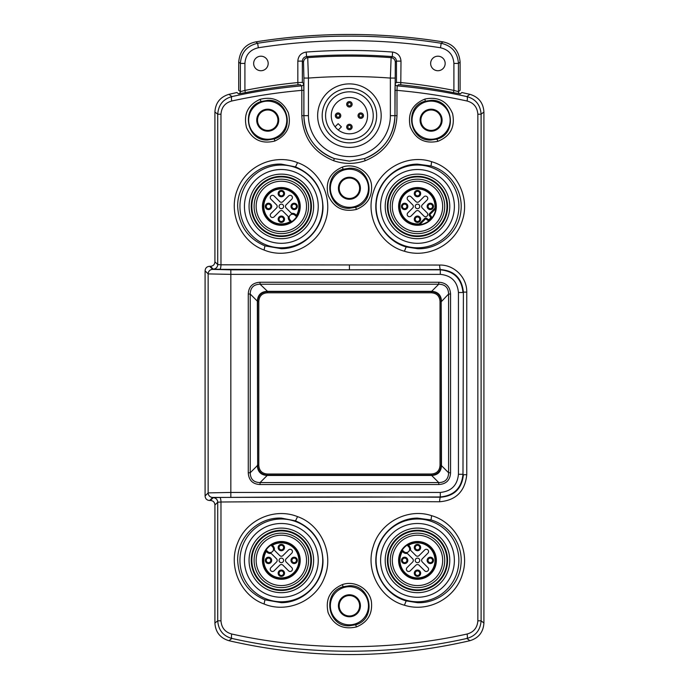 <?xml version="1.0" encoding="UTF-8"?>
<svg xmlns="http://www.w3.org/2000/svg" width="689" height="689" viewBox="0 0 689 689"><rect width="100%" height="100%" fill="white"/><g stroke="black" fill="none" stroke-linecap="round" stroke-linejoin="round"><path stroke-width="1.03" d="M281.336 589.887A29.498 29.498 0 0 0 310.834 560.39A29.498 29.498 0 0 0 281.336 530.892A29.498 29.498 0 0 0 251.838 560.39A29.498 29.498 0 0 0 281.336 589.887M254.112 560.39A27.233 27.233 0 0 1 281.336 533.157A27.233 27.233 0 0 1 308.569 560.39A27.233 27.233 0 0 1 281.336 587.614A27.233 27.233 0 0 1 254.112 560.39M237.662 560.39C238.713 579.303 247.807 592.454 264.946 599.835L281.327 602.677C303.513 602.754 323.52 582.86 322.977 560.39C322.004 541.511 312.849 528.334 295.521 520.867L281.336 518.102C258.504 516.965 237.18 536.938 237.662 560.39M264.076 603.986C240.909 595.778 227.714 566.642 237.541 543.302C246.223 519.807 274.523 507.337 297.562 516.638C321.108 524.785 334.32 554.18 324.485 577.451C315.786 601.264 286.762 613.554 264.076 603.986L264.946 599.835M349.409 265.291L349.409 269.821L219.688 269.339A4.539 1.283 90.4 0 0 220.971 264.8L439.642 265.05C453.844 264.602 467.047 277.167 466.754 292.102L466.754 474.704C464.989 491.378 455.954 500.395 439.642 501.756C365.98 501.368 293.083 501.454 220.971 502.005L220.971 620.806C221.522 627.8 225.105 632.201 231.737 634.018C307.001 650.872 391.171 650.95 467.082 634.018C473.713 632.192 477.305 627.791 477.847 620.806L477.847 114.228C477.305 107.234 473.713 102.833 467.082 101.016C444.276 96.012 420.919 92.464 396.993 90.362L397.2 85.867A2.265 2.265 47.6 0 1 395.142 83.61L396.459 82.404L400.998 82.568A531.563 531.563 -171.6 0 1 453.905 90.423L453.457 92.645A529.29 529.29 8.4 0 0 400.774 84.825L400.998 61.114C400.542 55.912 397.742 52.898 392.601 52.063L392.265 56.593L391.111 57.652A572.326 572.326 0 0 0 307.716 57.652L308.448 78.072L303.909 78.072L303.504 62.182L302.359 61.114L297.829 61.114C298.268 55.921 301.067 52.907 306.217 52.063A578.011 578.011 176.7 0 1 349.409 50.452A578.011 578.011 0 0 1 392.601 52.063M395.142 83.61L394.969 90.362L396.993 90.362L396.993 115.649C395.856 137.438 385.254 152.458 365.187 160.709C354.689 164.301 344.173 164.301 333.64 160.709C313.564 152.476 302.962 137.456 301.825 115.649L301.825 90.362C277.908 92.464 254.542 96.012 231.737 101.016C225.105 102.842 221.513 107.243 220.971 114.228L220.971 264.8L217.715 264.576A4.539 4.539 -45 0 1 213.185 269.115L219.688 269.339M404.417 605.218C380.337 598.732 365.092 570.466 373.24 546.48C380.156 522.124 408.379 507.741 431.615 515.691C455.231 522.21 470.501 550.244 462.405 574.247C455.386 598.431 428.067 612.822 404.417 605.218L406.174 600.886L417.482 602.677C438.772 603.633 459.029 586.477 460.932 564.765C463.344 544.87 449.71 525.225 431.013 519.954L417.482 518.102C396.898 518.111 377.805 535.215 376.065 556.04C373.636 575.703 387.158 595.623 406.174 600.886M404.417 251.235C380.337 244.759 365.092 216.492 373.24 192.507C380.156 168.15 408.379 153.768 431.615 161.717C455.231 168.237 470.501 196.27 462.405 220.273C455.386 244.457 428.067 258.849 404.417 251.235L406.174 246.912L417.482 248.695C438.772 249.659 459.029 232.503 460.932 210.791C463.344 190.896 449.71 171.251 431.013 165.98L417.482 164.128C396.898 164.137 377.805 181.241 376.065 202.066C373.636 221.729 387.158 241.65 406.174 246.912M264.076 250.012C240.909 241.805 227.714 212.668 237.541 189.329C246.223 165.834 274.523 153.363 297.562 162.656C321.108 170.812 334.32 200.198 324.485 223.469C315.786 247.291 286.762 259.581 264.076 250.012L264.946 245.861L281.327 248.695C303.513 248.781 323.52 228.886 322.977 206.416C322.004 187.537 312.849 174.36 295.521 166.893L281.336 164.128C258.504 162.992 237.18 182.964 237.662 206.416C238.713 225.329 247.807 238.48 264.946 245.861M274.765 141.038C261.734 144.277 252.32 139.815 246.533 127.654C243.26 114.46 247.739 105.038 259.968 99.371C272.973 96.055 282.421 100.499 288.303 112.695C291.611 125.906 287.098 135.354 274.765 141.038L274.377 138.902C295.245 132.968 289.147 98.837 267.72 100.361L261.165 101.516C240.573 107.45 246.438 141.331 267.72 140.013L274.377 138.902M437.954 141.297C424.794 144.061 415.545 139.212 410.205 126.75C407.492 113.409 412.41 104.177 424.958 99.044C438.109 96.365 447.316 101.223 452.587 113.607C455.291 126.931 450.417 136.164 437.954 141.297L436.852 139.126C458.159 133.95 452.854 99.027 431.099 100.361L425.251 101.205C403.711 106.33 409.163 141.555 431.099 140.022L436.852 139.126M355.679 624.785L356.428 626.938C343.079 629.927 333.648 625.19 328.145 612.736C325.148 599.482 329.902 590.094 342.39 584.599L343.139 586.752C321.909 592.445 327.447 627.033 349.409 625.793L355.679 624.785C376.926 619.075 371.354 584.505 349.409 585.745L343.139 586.752M356.428 626.938C367.711 622.253 372.706 613.83 371.414 601.669C369.519 589.017 354.844 580.086 342.39 584.599M355.679 207.277L356.428 209.43C343.079 212.419 333.648 207.682 328.145 195.228C325.148 181.965 329.902 172.586 342.39 167.091L343.139 169.244C321.909 174.937 327.447 209.525 349.409 208.285L355.679 207.277C376.926 201.567 371.354 166.996 349.409 168.237L343.139 169.244M356.428 209.43C367.711 204.745 372.706 196.322 371.414 184.161C369.519 171.501 354.844 162.578 342.39 167.091M477.847 114.228L481.103 114.228L481.103 620.806C480.388 630.116 475.66 635.99 466.918 638.445C467.478 638.005 467.538 636.524 467.082 634.018M467.082 101.016C467.538 98.51 467.478 97.037 466.909 96.598L469.872 94.324C478.64 96.968 483.316 102.859 483.911 111.997L483.911 623.037C483.316 632.175 478.64 638.066 469.872 640.71L466.918 638.445C391.111 655.523 307.061 655.446 231.909 638.445C223.167 635.999 218.439 630.125 217.724 620.815L214.908 623.037L214.916 505.028C214.701 502.212 213.194 500.705 210.378 500.49L209.628 500.49C206.812 500.283 205.305 498.767 205.089 495.951L208.147 492.893L230.832 492.437L230.832 274.368L208.147 273.903L208.147 492.893A4.539 4.539 45 0 0 212.686 497.432L209.628 500.49M231.737 634.018C231.28 636.524 231.34 637.997 231.909 638.445L228.946 640.71C309.352 659.201 389.664 659.201 469.872 640.71M219.688 497.467L213.185 497.691A4.539 4.539 -135 0 1 217.715 502.229L220.971 502.005A4.539 1.283 89.6 0 0 219.688 497.458C292.524 496.915 366.143 496.829 440.547 497.217C454.292 496.106 461.906 488.596 463.396 474.704L466.754 474.704M469.872 94.324L461.897 92.533L460.235 93.876A2.265 2.265 -129 0 1 458.443 91.654L460.106 90.311L460.114 62.019C458.986 50.667 453.25 43.95 442.906 41.857A594.013 594.013 0 0 0 255.912 41.857C245.568 43.95 239.832 50.667 238.713 62.019L238.713 90.311L240.375 91.654A2.265 2.265 129 0 1 238.583 93.876L236.921 92.524L228.946 94.324L231.909 96.589C231.34 97.037 231.28 98.51 231.737 101.016M228.946 640.71C220.187 638.066 215.502 632.175 214.908 623.037M205.089 270.846C205.305 268.03 206.812 266.522 209.628 266.307L212.686 269.365A4.539 4.539 135 0 0 208.147 273.903L205.089 270.846L205.089 495.951M209.628 266.307L210.378 266.307C213.194 266.1 214.701 264.585 214.916 261.777L217.715 264.576L217.724 114.228C218.439 104.917 223.167 99.044 231.909 96.589C254.594 91.568 277.831 87.985 301.618 85.867L301.825 90.362L303.858 90.362L303.858 115.649C304.951 136.422 315.097 150.727 334.311 158.565L349.409 161.14L364.507 158.565C383.721 150.719 393.875 136.405 394.969 115.649L395.314 62.182L396.459 61.114L400.998 61.114M220.971 114.228L217.715 114.228L214.908 111.997L214.916 261.777M214.908 111.997C215.502 102.859 220.187 96.968 228.946 94.324M267.72 130.402A10.214 10.214 0 0 0 277.934 120.187A10.214 10.214 0 0 0 267.72 109.982A10.214 10.214 0 0 0 257.514 120.187A10.214 10.214 0 0 0 267.72 130.402M431.099 130.402A10.214 10.214 0 0 0 441.304 120.187A10.214 10.214 0 0 0 431.099 109.982A10.214 10.214 0 0 0 420.884 120.187A10.214 10.214 0 0 0 431.099 130.402M349.409 198.475A10.214 10.214 0 0 0 359.624 188.261A10.214 10.214 0 0 0 349.409 178.046A10.214 10.214 0 0 0 339.203 188.261A10.214 10.214 0 0 0 349.409 198.475M349.409 615.983A10.214 10.214 0 0 0 359.624 605.769A10.214 10.214 0 0 0 349.409 595.563A10.214 10.214 0 0 0 339.203 605.769A10.214 10.214 0 0 0 349.409 615.983M255.912 41.857L257.634 43.269L258.332 47.756C250.012 49.703 245.542 54.931 244.914 63.44L244.914 90.423L240.375 91.654L240.383 63.44C241.184 52.502 246.938 45.775 257.634 43.269A592.342 592.342 -5.9 0 1 349.409 36.121A592.342 592.342 -175.2 0 1 441.193 43.269L442.906 41.857M458.435 63.474L458.443 91.654L453.905 90.423L453.905 63.44C453.267 54.922 448.797 49.694 440.486 47.756L441.193 43.269C451.872 45.767 457.625 52.485 458.435 63.44L460.114 62.019M460.235 93.876L453.457 92.645M483.911 111.997L481.103 114.219C480.379 104.909 475.651 99.035 466.909 96.598C444.233 91.568 420.996 87.994 397.2 85.867L398.518 84.661L400.774 84.825M365.187 160.709L364.507 158.565A45.5 45.5 0 0 0 394.909 115.649L390.37 115.649A40.961 40.961 0 0 1 349.409 156.61A40.961 40.961 0 0 1 308.448 115.649L308.448 78.072A551.915 551.915 0 0 1 390.37 78.072L391.111 57.652C393.669 58.083 395.073 59.59 395.314 62.182M333.64 160.709L334.311 158.565A45.5 45.5 0 0 1 303.909 115.649L301.825 115.649M297.829 61.114L297.829 82.568L302.359 82.404L303.677 83.61A2.265 2.265 -47.6 0 1 301.618 85.867L300.301 84.669L298.044 84.825A529.35 529.35 -8.5 0 0 245.362 92.645L238.583 93.876M245.362 92.645L244.914 90.423A531.615 531.615 171.5 0 1 297.829 82.568L298.044 84.825M260.916 70.726A7.26 7.26 0 0 1 253.655 63.466A7.26 7.26 0 0 1 260.916 56.197A7.26 7.26 0 0 1 268.176 63.466A7.26 7.26 0 0 1 260.916 70.726M437.903 70.726A7.26 7.26 0 0 1 430.642 63.466A7.26 7.26 0 0 1 437.903 56.197A7.26 7.26 0 0 1 445.163 63.466A7.26 7.26 0 0 1 437.903 70.726M306.217 52.063L306.562 56.593C304.021 56.954 302.626 58.47 302.359 61.114L302.359 82.404M396.459 82.404L396.459 61.114C396.192 58.462 394.797 56.954 392.256 56.593A573.472 573.472 0 0 0 349.409 54.991A573.472 573.472 176.7 0 0 306.562 56.593L307.716 57.652C305.149 58.083 303.754 59.59 303.504 62.182M390.37 115.649L390.37 78.072L394.909 78.072M349.409 142.881A27.233 27.233 0 0 0 376.642 115.649A27.233 27.233 0 0 0 349.409 88.425A27.233 27.233 0 0 0 322.185 115.649A27.233 27.233 0 0 0 349.409 142.881M439.642 265.05C439.711 267.737 440.013 269.244 440.547 269.588L349.409 269.821M466.754 292.102L463.396 292.102C461.88 278.175 454.266 270.674 440.547 269.588L440.297 269.83C454.077 271.173 461.63 278.735 462.982 292.515L458.443 292.515C457.367 281.491 451.321 275.445 440.297 274.368L230.832 274.368L230.832 269.83L440.297 269.83L440.297 274.368M439.642 501.756A4.539 0.904 90.3 0 1 440.547 497.217L440.297 496.967C454.077 495.624 461.63 488.062 462.982 474.29L463.396 292.102L462.982 474.29L458.443 474.29C457.367 485.314 451.321 491.36 440.297 492.437L440.297 496.967L212.686 497.432M248.264 294.039C248.66 286.658 252.587 282.723 260.054 282.249L260.054 284.212C253.673 284.385 250.391 287.657 250.228 294.039L248.264 294.039L248.264 472.757C248.738 480.224 252.665 484.152 260.054 484.548L260.054 482.584C253.673 482.421 250.391 479.139 250.228 472.757L248.264 472.757M450.563 472.757C450.158 480.147 446.231 484.074 438.772 484.548L438.772 482.584C445.154 482.421 448.427 479.139 448.591 472.757L450.563 472.757L450.563 294.039C450.081 286.581 446.153 282.645 438.772 282.249L438.772 284.212C445.154 284.385 448.427 287.657 448.591 294.039L450.563 294.039M257.35 301.162L257.652 465.583C258.151 471.448 261.338 474.635 267.229 475.16L267.168 475.462C260.976 475.083 257.695 471.81 257.35 465.635L250.228 472.757L250.228 294.039L257.35 301.162C257.729 294.961 261.002 291.688 267.168 291.335L267.229 291.636C261.364 292.136 258.177 295.331 257.652 301.214L257.35 301.162M257.652 301.214L257.652 465.583M441.167 465.583L441.477 465.635C441.098 471.836 437.816 475.109 431.65 475.462L438.772 482.584L260.054 482.584L267.521 475.143L431.59 475.16C437.455 474.661 440.65 471.474 441.167 465.583L441.167 301.214C440.676 295.357 437.481 292.162 431.59 291.636L267.229 291.636M267.229 475.16L267.521 474.015L431.305 474.015C436.748 473.644 439.651 470.742 440.021 465.29L440.021 301.506C439.66 296.063 436.748 293.152 431.305 292.791L267.521 292.791C262.07 293.152 259.167 296.063 258.797 301.506L258.797 465.29C259.167 470.742 262.07 473.644 267.521 474.015M267.521 291.335L260.054 284.212L438.772 284.212L431.65 291.335L267.521 291.335L431.305 291.335M431.59 291.636L431.65 291.335C437.842 291.714 441.124 294.995 441.477 301.162L441.167 301.214M441.477 301.506L448.591 294.039L448.591 472.757L441.477 465.635L441.175 301.506C440.719 295.392 437.429 292.11 431.305 291.654L431.305 292.791M431.59 475.16L431.305 475.169C437.42 474.704 440.702 471.422 441.158 465.29L440.021 465.29M267.72 109.189A11.007 11.007 0 0 1 278.726 120.187A11.007 11.007 0 0 1 267.72 131.194A11.007 11.007 0 0 1 256.721 120.187A11.007 11.007 0 0 1 267.72 109.189M267.72 139.247A19.059 19.059 0 0 0 286.788 120.187A19.059 19.059 0 0 0 267.72 101.128A19.059 19.059 0 0 0 248.66 120.187A19.059 19.059 0 0 0 267.72 139.247M431.099 109.189A11.007 11.007 0 0 1 442.097 120.187A11.007 11.007 0 0 1 431.099 131.194A11.007 11.007 0 0 1 420.092 120.187A11.007 11.007 0 0 1 431.099 109.189M431.099 101.128A19.059 19.059 0 0 0 412.039 120.187A19.059 19.059 0 0 0 431.099 139.247A19.059 19.059 0 0 0 450.158 120.187A19.059 19.059 0 0 0 431.099 101.128M349.409 177.254A11.007 11.007 0 0 1 360.416 188.261A11.007 11.007 0 0 1 349.409 199.267A11.007 11.007 0 0 1 338.411 188.261A11.007 11.007 0 0 1 349.409 177.254M349.409 207.32A19.059 19.059 0 0 0 368.469 188.261A19.059 19.059 0 0 0 349.409 169.201A19.059 19.059 0 0 0 330.35 188.261A19.059 19.059 0 0 0 349.409 207.32M349.409 594.771A11.007 11.007 0 0 1 360.416 605.769A11.007 11.007 0 0 1 349.409 616.776A11.007 11.007 0 0 1 338.411 605.769A11.007 11.007 0 0 1 349.409 594.771M349.409 624.828A19.059 19.059 0 0 0 368.469 605.769A19.059 19.059 0 0 0 349.409 586.709A19.059 19.059 0 0 0 330.35 605.769A19.059 19.059 0 0 0 349.409 624.828M417.482 530.892A29.498 29.498 0 0 0 387.985 560.39A29.498 29.498 0 0 0 417.482 589.887A29.498 29.498 0 0 0 446.98 560.39A29.498 29.498 0 0 0 417.482 530.892M390.25 560.39A27.233 27.233 0 0 1 417.482 533.157A27.233 27.233 0 0 1 444.715 560.39A27.233 27.233 0 0 1 417.482 587.614A27.233 27.233 0 0 1 390.25 560.39M417.482 535.198A25.183 25.183 0 0 1 442.665 560.39A25.183 25.183 0 0 1 417.482 585.572A25.183 25.183 0 0 1 392.299 560.39A25.183 25.183 0 0 1 417.482 535.198M281.336 181.224A25.183 25.183 0 0 1 306.527 206.416A25.183 25.183 0 0 1 281.336 231.599A25.183 25.183 0 0 1 256.153 206.416A25.183 25.183 0 0 1 281.336 181.224M308.569 206.416A27.233 27.233 0 0 1 281.336 233.64A27.233 27.233 0 0 1 254.112 206.416A27.233 27.233 0 0 1 281.336 179.183A27.233 27.233 0 0 1 308.569 206.416M281.336 235.914A29.498 29.498 0 0 0 310.834 206.416A29.498 29.498 0 0 0 281.336 176.918A29.498 29.498 0 0 0 251.838 206.416A29.498 29.498 0 0 0 281.336 235.914M281.336 535.198A25.183 25.183 0 0 1 306.527 560.39A25.183 25.183 0 0 1 281.336 585.572A25.183 25.183 0 0 1 256.153 560.39A25.183 25.183 0 0 1 281.336 535.198M417.482 181.224A25.183 25.183 0 0 1 442.665 206.416A25.183 25.183 0 0 1 417.482 231.599A25.183 25.183 0 0 1 392.299 206.416A25.183 25.183 0 0 1 417.482 181.224M444.715 206.416A27.233 27.233 0 0 1 417.482 233.64A27.233 27.233 0 0 1 390.25 206.416A27.233 27.233 0 0 1 417.482 179.183A27.233 27.233 0 0 1 444.715 206.416M417.482 235.914A29.498 29.498 0 0 0 446.98 206.416A29.498 29.498 0 0 0 417.482 176.918A29.498 29.498 0 0 0 387.985 206.416A29.498 29.498 0 0 0 417.482 235.914M335.069 126.785L338.178 123.675L341.391 126.879L338.282 129.988M362.242 128.49A18.155 18.155 0 0 1 336.577 128.49A18.155 18.155 0 0 1 336.577 102.816A18.155 18.155 0 0 1 362.242 102.816A18.155 18.155 0 0 1 362.242 128.49M366.255 132.495A23.822 23.822 0 0 0 366.255 98.803A23.822 23.822 0 0 0 332.563 98.803A23.822 23.822 0 0 0 332.563 132.495A23.822 23.822 0 0 0 366.255 132.495M336.137 113.728A2.722 2.722 0 0 0 336.137 117.578A2.722 2.722 0 0 0 339.987 117.578A2.722 2.722 0 0 0 339.987 113.728A2.722 2.722 0 0 0 336.137 113.728M336.938 114.529A1.585 1.585 0 0 0 336.938 116.777A1.585 1.585 0 0 0 339.186 116.777A1.585 1.585 0 0 0 339.186 114.529A1.585 1.585 0 0 0 336.938 114.529M358.831 113.728A2.722 2.722 0 0 0 358.831 117.578A2.722 2.722 0 0 0 362.681 117.578A2.722 2.722 0 0 0 362.681 113.728A2.722 2.722 0 0 0 358.831 113.728M359.632 114.529A1.585 1.585 0 0 0 359.632 116.777A1.585 1.585 0 0 0 361.88 116.777A1.585 1.585 0 0 0 361.88 114.529A1.585 1.585 0 0 0 359.632 114.529M347.489 102.377A2.722 2.722 0 0 0 347.489 106.227A2.722 2.722 0 0 0 351.338 106.227A2.722 2.722 0 0 0 351.338 102.377A2.722 2.722 0 0 0 347.489 102.377M348.289 103.178A1.585 1.585 0 0 0 348.289 105.426A1.585 1.585 0 0 0 350.537 105.426A1.585 1.585 0 0 0 350.537 103.178A1.585 1.585 0 0 0 348.289 103.178M347.489 125.071A2.722 2.722 0 0 0 347.489 128.921A2.722 2.722 0 0 0 351.338 128.921A2.722 2.722 0 0 0 351.338 125.071A2.722 2.722 0 0 0 347.489 125.071M348.289 125.872A1.585 1.585 0 0 0 348.289 128.12A1.585 1.585 0 0 0 350.537 128.12A1.585 1.585 0 0 0 350.537 125.872A1.585 1.585 0 0 0 348.289 125.872M404.133 573.739A18.879 18.879 0 0 1 404.133 547.04A18.879 18.879 0 0 1 430.832 547.04A18.879 18.879 0 0 1 430.832 573.739A18.879 18.879 0 0 1 404.133 573.739M408.043 544.534A18.448 18.448 0 0 0 404.434 573.429A18.448 18.448 0 0 0 430.53 573.429A18.448 18.448 0 0 0 408.043 544.534A0.904 0.904 0 0 0 407.871 545.964L408.655 546.747A3.402 3.402 0 0 1 406.441 552.552L412.668 558.788A2.265 2.265 0 0 1 412.668 561.991L407.053 567.607A2.265 2.265 0 0 0 407.053 570.819A2.265 2.265 0 0 0 410.265 570.819L415.88 565.204A2.265 2.265 0 0 1 419.084 565.204L424.7 570.819A2.265 2.265 0 0 0 427.912 570.819A2.265 2.265 0 0 0 427.912 567.607L422.297 561.991A2.265 2.265 0 0 1 422.297 558.788L427.912 553.172A2.265 2.265 0 0 0 427.912 549.96A2.265 2.265 0 0 0 424.7 549.96L419.084 555.575A2.265 2.265 0 0 1 415.88 555.575L410.446 550.141A4.315 4.315 0 0 0 409.3 546.11L408.043 544.534A0.904 0.904 0 0 0 407.871 545.964L408.508 545.318A17.544 17.544 0 0 1 429.884 572.792A17.544 17.544 0 0 1 402.41 551.415L403.056 550.769A0.904 0.904 0 0 0 401.635 550.95A18.448 18.448 0 0 0 430.53 573.429A18.448 18.448 0 0 0 408.043 544.534M401.635 550.95L403.203 552.208A4.315 4.315 0 0 0 407.242 553.353L406.441 552.552A3.402 3.402 0 0 1 403.84 551.562L403.056 550.769M432.563 558.142A3.178 3.178 0 0 1 432.563 562.637A3.178 3.178 0 0 1 428.076 562.637A3.178 3.178 0 0 1 428.076 558.142A3.178 3.178 0 0 1 432.563 558.142M419.73 570.974A3.178 3.178 0 0 1 419.73 575.47A3.178 3.178 0 0 1 415.234 575.47A3.178 3.178 0 0 1 415.234 570.974A3.178 3.178 0 0 1 419.73 570.974M406.889 558.142A3.178 3.178 0 0 1 406.889 562.637A3.178 3.178 0 0 1 402.402 562.637A3.178 3.178 0 0 1 402.402 558.142A3.178 3.178 0 0 1 406.889 558.142M419.73 545.309A3.178 3.178 0 0 1 419.73 549.796A3.178 3.178 0 0 1 415.234 549.796A3.178 3.178 0 0 1 415.234 545.309A3.178 3.178 0 0 1 419.73 545.309M415.88 561.991A2.265 2.265 0 0 1 415.88 558.788A2.265 2.265 0 0 1 419.084 558.788A2.265 2.265 0 0 1 419.084 561.991A2.265 2.265 0 0 1 415.88 561.991M431.925 558.788A2.265 2.265 0 0 1 431.925 561.991A2.265 2.265 0 0 1 428.713 561.991A2.265 2.265 0 0 1 428.713 558.788A2.265 2.265 0 0 1 431.925 558.788M419.084 571.62A2.265 2.265 0 0 1 419.084 574.833A2.265 2.265 0 0 1 415.88 574.833A2.265 2.265 0 0 1 415.88 571.62A2.265 2.265 0 0 1 419.084 571.62M406.252 558.788A2.265 2.265 0 0 1 406.252 561.991A2.265 2.265 0 0 1 403.039 561.991A2.265 2.265 0 0 1 403.039 558.788A2.265 2.265 0 0 1 406.252 558.788M419.084 545.946A2.265 2.265 0 0 1 419.084 549.159A2.265 2.265 0 0 1 415.88 549.159A2.265 2.265 0 0 1 415.88 545.946A2.265 2.265 0 0 1 419.084 545.946M435.836 208.311L434.931 208.224A17.544 17.544 0 0 0 405.08 194.014A17.544 17.544 0 0 0 419.291 223.856L419.386 224.76A18.448 18.448 0 0 0 430.16 219.817A18.448 18.448 -44.7 0 0 430.883 219.085A18.448 18.448 0 0 0 430.53 193.368A18.448 18.448 0 0 0 404.434 193.368A18.448 18.448 0 0 0 419.386 224.76A0.904 0.904 0 0 0 419.928 224.502L425.182 219.248A0.904 0.904 0 0 1 426.465 219.248L426.991 219.774A2.265 2.265 0 0 0 430.16 219.817A18.448 18.448 -44.7 0 0 430.883 219.085A2.265 2.265 0 0 0 430.84 215.924L430.315 215.399A0.904 0.904 0 0 1 430.315 214.115L435.569 208.862A0.904 0.904 0 0 0 435.836 208.311M404.15 219.748A18.853 18.853 0 0 1 404.15 193.084A18.853 18.853 0 0 1 430.814 193.084A18.853 18.853 0 0 1 430.814 219.748A18.853 18.853 0 0 1 404.15 219.748M402.402 208.655A3.178 3.178 0 0 1 402.402 204.168A3.178 3.178 0 0 1 406.889 204.168A3.178 3.178 0 0 1 406.889 208.655A3.178 3.178 0 0 1 402.402 208.655M415.234 195.822A3.178 3.178 0 0 1 415.234 191.327A3.178 3.178 0 0 1 419.73 191.327A3.178 3.178 0 0 1 419.73 195.822A3.178 3.178 0 0 1 415.234 195.822M428.076 208.655A3.178 3.178 0 0 1 428.076 204.168A3.178 3.178 0 0 1 432.563 204.168A3.178 3.178 0 0 1 432.563 208.655A3.178 3.178 0 0 1 428.076 208.655M415.234 221.496A3.178 3.178 0 0 1 415.234 217.001A3.178 3.178 0 0 1 419.73 217.001A3.178 3.178 0 0 1 419.73 221.496A3.178 3.178 0 0 1 415.234 221.496M422.297 204.805A2.265 2.265 0 0 0 422.297 208.018L427.111 212.832A2.265 2.265 0 0 1 427.111 216.036A2.265 2.265 0 0 1 423.899 216.036L419.084 211.23A2.265 2.265 0 0 0 415.88 211.23L411.066 216.036A2.265 2.265 0 0 1 407.854 216.036A2.265 2.265 0 0 1 407.854 212.832L412.668 208.018A2.265 2.265 0 0 0 412.668 204.805L407.854 199.991A2.265 2.265 0 0 1 407.854 196.787A2.265 2.265 0 0 1 411.066 196.787L415.88 201.601A2.265 2.265 0 0 0 419.084 201.601L423.899 196.787A2.265 2.265 0 0 1 427.111 196.787A2.265 2.265 0 0 1 427.111 199.991L422.297 204.805M403.039 208.018A2.265 2.265 0 0 1 403.039 204.805A2.265 2.265 0 0 1 406.252 204.805A2.265 2.265 0 0 1 406.252 208.018A2.265 2.265 0 0 1 403.039 208.018M415.88 195.185A2.265 2.265 0 0 1 415.88 191.973A2.265 2.265 0 0 1 419.084 191.973A2.265 2.265 0 0 1 419.084 195.185A2.265 2.265 0 0 1 415.88 195.185M428.713 208.018A2.265 2.265 0 0 1 428.713 204.805A2.265 2.265 0 0 1 431.925 204.805A2.265 2.265 0 0 1 431.925 208.018A2.265 2.265 0 0 1 428.713 208.018M415.88 220.85A2.265 2.265 0 0 1 415.88 217.646A2.265 2.265 0 0 1 419.084 217.646A2.265 2.265 0 0 1 419.084 220.85A2.265 2.265 0 0 1 415.88 220.85M419.084 204.805A2.265 2.265 0 0 1 419.084 208.018A2.265 2.265 0 0 1 415.88 208.018A2.265 2.265 0 0 1 415.88 204.805A2.265 2.265 0 0 1 419.084 204.805M294.685 193.058A18.879 18.879 0 0 1 294.685 219.765A18.879 18.879 0 0 1 267.987 219.765A18.879 18.879 0 0 1 267.987 193.058A18.879 18.879 0 0 1 294.685 193.058M290.775 222.263A18.448 18.448 0 0 0 294.384 193.368A18.448 18.448 0 0 0 268.297 193.368A18.448 18.448 0 0 0 290.775 222.263A0.904 0.904 0 0 0 290.956 220.842L290.164 220.049A3.402 3.402 0 0 1 292.377 214.245L286.15 208.018A2.265 2.265 0 0 1 286.15 204.805L291.766 199.19A2.265 2.265 0 0 0 291.766 195.986A2.265 2.265 0 0 0 288.562 195.986L282.946 201.601A2.265 2.265 0 0 1 279.734 201.601L274.119 195.986A2.265 2.265 0 0 0 270.906 195.986A2.265 2.265 0 0 0 270.906 199.19L276.522 204.805A2.265 2.265 0 0 1 276.522 208.018L270.906 213.633A2.265 2.265 0 0 0 270.906 216.846A2.265 2.265 0 0 0 274.119 216.846L279.734 211.23A2.265 2.265 0 0 1 282.946 211.23L288.372 216.656A4.315 4.315 0 0 0 289.518 220.695L290.775 222.263A0.904 0.904 0 0 0 290.956 220.842L290.31 221.488A17.544 17.544 0 0 1 268.934 194.014A17.544 17.544 0 0 1 296.408 215.39L295.77 216.027A0.904 0.904 0 0 0 297.192 215.855A18.448 18.448 0 0 0 268.297 193.368A18.448 18.448 0 0 0 290.775 222.263M297.192 215.855L295.615 214.598A4.315 4.315 0 0 0 291.585 213.444L292.377 214.245A3.402 3.402 0 0 1 294.978 215.235L295.77 216.027M266.255 208.655A3.178 3.178 0 0 1 266.255 204.168A3.178 3.178 0 0 1 270.751 204.168A3.178 3.178 0 0 1 270.751 208.655A3.178 3.178 0 0 1 266.255 208.655M279.088 195.822A3.178 3.178 0 0 1 279.088 191.327A3.178 3.178 0 0 1 283.584 191.327A3.178 3.178 0 0 1 283.584 195.822A3.178 3.178 0 0 1 279.088 195.822M291.929 208.655A3.178 3.178 0 0 1 291.929 204.168A3.178 3.178 0 0 1 296.416 204.168A3.178 3.178 0 0 1 296.416 208.655A3.178 3.178 0 0 1 291.929 208.655M279.088 221.496A3.178 3.178 0 0 1 279.088 217.001A3.178 3.178 0 0 1 283.584 217.001A3.178 3.178 0 0 1 283.584 221.496A3.178 3.178 0 0 1 279.088 221.496M282.946 204.805A2.265 2.265 0 0 1 282.946 208.018A2.265 2.265 0 0 1 279.734 208.018A2.265 2.265 0 0 1 279.734 204.805A2.265 2.265 0 0 1 282.946 204.805M266.901 208.018A2.265 2.265 0 0 1 266.901 204.805A2.265 2.265 0 0 1 270.105 204.805A2.265 2.265 0 0 1 270.105 208.018A2.265 2.265 0 0 1 266.901 208.018M279.734 195.185A2.265 2.265 0 0 1 279.734 191.973A2.265 2.265 0 0 1 282.946 191.973A2.265 2.265 0 0 1 282.946 195.185A2.265 2.265 0 0 1 279.734 195.185M292.567 208.018A2.265 2.265 0 0 1 292.567 204.805A2.265 2.265 0 0 1 295.779 204.805A2.265 2.265 0 0 1 295.779 208.018A2.265 2.265 0 0 1 292.567 208.018M279.734 220.85A2.265 2.265 0 0 1 279.734 217.646A2.265 2.265 0 0 1 282.946 217.646A2.265 2.265 0 0 1 282.946 220.85A2.265 2.265 0 0 1 279.734 220.85M267.987 573.739A18.879 18.879 0 0 1 267.987 547.04A18.879 18.879 0 0 1 294.685 547.04A18.879 18.879 0 0 1 294.685 573.739A18.879 18.879 0 0 1 267.987 573.739M271.897 544.534A18.448 18.448 0 0 0 268.297 573.429A18.448 18.448 0 0 0 294.384 573.429A18.448 18.448 0 0 0 271.897 544.534A0.904 0.904 0 0 0 271.724 545.964L272.517 546.747A3.402 3.402 0 0 1 270.295 552.552L276.522 558.788A2.265 2.265 0 0 1 276.522 561.991L270.906 567.607A2.265 2.265 0 0 0 270.906 570.819A2.265 2.265 0 0 0 274.119 570.819L279.734 565.204A2.265 2.265 0 0 1 282.946 565.204L288.562 570.819A2.265 2.265 0 0 0 291.766 570.819A2.265 2.265 0 0 0 291.766 567.607L286.15 561.991A2.265 2.265 0 0 1 286.15 558.788L291.766 553.172A2.265 2.265 0 0 0 291.766 549.96A2.265 2.265 0 0 0 288.562 549.96L282.946 555.575A2.265 2.265 0 0 1 279.734 555.575L274.3 550.141A4.315 4.315 0 0 0 273.154 546.11L271.897 544.534A0.904 0.904 0 0 0 271.724 545.964L272.362 545.318A17.544 17.544 0 0 1 293.738 572.792A17.544 17.544 0 0 1 266.264 551.415L266.91 550.769A0.904 0.904 0 0 0 265.489 550.95A18.448 18.448 0 0 0 294.384 573.429A18.448 18.448 0 0 0 271.897 544.534M265.489 550.95L267.056 552.208A4.315 4.315 0 0 0 271.096 553.353L270.295 552.552A3.402 3.402 0 0 1 267.702 551.562L266.91 550.769M296.416 558.142A3.178 3.178 0 0 1 296.416 562.637A3.178 3.178 0 0 1 291.929 562.637A3.178 3.178 0 0 1 291.929 558.142A3.178 3.178 0 0 1 296.416 558.142M283.584 570.974A3.178 3.178 0 0 1 283.584 575.47A3.178 3.178 0 0 1 279.088 575.47A3.178 3.178 0 0 1 279.088 570.974A3.178 3.178 0 0 1 283.584 570.974M270.751 558.142A3.178 3.178 0 0 1 270.751 562.637A3.178 3.178 0 0 1 266.255 562.637A3.178 3.178 0 0 1 266.255 558.142A3.178 3.178 0 0 1 270.751 558.142M283.584 545.309A3.178 3.178 0 0 1 283.584 549.796A3.178 3.178 0 0 1 279.088 549.796A3.178 3.178 0 0 1 279.088 545.309A3.178 3.178 0 0 1 283.584 545.309M279.734 561.991A2.265 2.265 0 0 1 279.734 558.788A2.265 2.265 0 0 1 282.946 558.788A2.265 2.265 0 0 1 282.946 561.991A2.265 2.265 0 0 1 279.734 561.991M295.779 558.788A2.265 2.265 0 0 1 295.779 561.991A2.265 2.265 0 0 1 292.567 561.991A2.265 2.265 0 0 1 292.567 558.788A2.265 2.265 0 0 1 295.779 558.788M282.946 571.62A2.265 2.265 0 0 1 282.946 574.833A2.265 2.265 0 0 1 279.734 574.833A2.265 2.265 0 0 1 279.734 571.62A2.265 2.265 0 0 1 282.946 571.62M270.105 558.788A2.265 2.265 0 0 1 270.105 561.991A2.265 2.265 0 0 1 266.901 561.991A2.265 2.265 0 0 1 266.901 558.788A2.265 2.265 0 0 1 270.105 558.788M282.946 545.946A2.265 2.265 0 0 1 282.946 549.159A2.265 2.265 0 0 1 279.734 549.159A2.265 2.265 0 0 1 279.734 545.946A2.265 2.265 0 0 1 282.946 545.946M281.336 530.297A30.092 30.092 0 0 1 311.428 560.39A30.092 30.092 0 0 1 281.336 590.482A30.092 30.092 0 0 1 251.244 560.39A30.092 30.092 0 0 1 281.336 530.297M281.336 592.678A32.288 32.288 0 0 1 249.056 560.39A32.288 32.288 0 0 1 281.336 528.101A32.288 32.288 0 0 1 313.624 560.39A32.288 32.288 0 0 1 281.336 592.678M281.336 597.285A36.896 36.896 0 0 0 318.24 560.39A36.896 36.896 0 0 0 281.336 523.494A36.896 36.896 0 0 0 244.44 560.39A36.896 36.896 0 0 0 281.336 597.285M281.336 601.781A41.392 41.392 0 0 0 322.728 560.39A41.392 41.392 0 0 0 281.336 518.998A41.392 41.392 0 0 0 239.944 560.39A41.392 41.392 0 0 0 281.336 601.781M295.521 520.867L297.562 516.638M483.911 623.037L481.103 620.806L477.847 620.806M220.971 620.806L217.715 620.806L217.715 502.229L214.916 505.028M244.914 63.44L240.375 63.44L238.713 62.019M440.486 47.756A587.803 587.803 -175.2 0 0 349.409 40.651A587.803 587.803 -5.9 0 0 258.332 47.756M396.993 115.649L394.969 115.649L394.969 90.362M303.677 83.61L303.858 90.362M349.409 147.42A31.763 31.763 0 0 1 317.646 115.649A31.763 31.763 0 0 1 349.409 83.886A31.763 31.763 0 0 1 381.181 115.649A31.763 31.763 0 0 1 349.409 147.42M308.448 115.649L303.909 115.649L303.909 78.072M453.905 63.44L458.443 63.44M210.378 500.49L213.185 497.691M440.297 492.437L230.832 492.437L230.832 496.967M458.443 292.515L458.443 474.29M260.054 484.548L438.772 484.548M438.772 282.249L260.054 282.249M213.185 269.115L210.378 266.307M212.686 269.365L230.832 269.83M257.341 301.506L258.797 301.506M258.797 465.29L257.643 465.29L257.643 301.506C258.125 295.374 261.407 292.084 267.521 291.654L267.521 292.791M431.305 474.015L431.305 475.169L267.521 475.169C261.381 474.687 258.099 471.405 257.66 465.29L257.341 465.29M440.021 301.506L441.158 301.506L441.477 465.29M267.521 475.47L431.305 475.47M259.968 99.371L261.165 101.516M424.958 99.044L425.251 101.205M431.013 519.954L431.615 515.691M417.482 518.998A41.392 41.392 0 0 0 376.091 560.39A41.392 41.392 0 0 0 417.482 601.781A41.392 41.392 0 0 0 458.874 560.39A41.392 41.392 0 0 0 417.482 518.998M417.482 597.285A36.896 36.896 0 0 0 454.378 560.39A36.896 36.896 0 0 0 417.482 523.494A36.896 36.896 0 0 0 380.586 560.39A36.896 36.896 0 0 0 417.482 597.285M417.482 592.678A32.288 32.288 0 0 1 385.194 560.39A32.288 32.288 0 0 1 417.482 528.101A32.288 32.288 0 0 1 449.771 560.39A32.288 32.288 0 0 1 417.482 592.678M417.482 590.482A30.092 30.092 0 0 1 387.39 560.39A30.092 30.092 0 0 1 417.482 530.297A30.092 30.092 0 0 1 447.574 560.39A30.092 30.092 0 0 1 417.482 590.482M281.336 176.315A30.092 30.092 0 0 1 311.428 206.416A30.092 30.092 0 0 1 281.336 236.508A30.092 30.092 0 0 1 251.244 206.416A30.092 30.092 0 0 1 281.336 176.315M281.336 238.695A32.288 32.288 0 0 1 249.056 206.416A32.288 32.288 0 0 1 281.336 174.128A32.288 32.288 0 0 1 313.624 206.416A32.288 32.288 0 0 1 281.336 238.695M281.336 243.312A36.896 36.896 0 0 0 318.24 206.416A36.896 36.896 0 0 0 281.336 169.511A36.896 36.896 0 0 0 244.44 206.416A36.896 36.896 0 0 0 281.336 243.312M281.336 247.807A41.392 41.392 0 0 0 322.728 206.416A41.392 41.392 0 0 0 281.336 165.024A41.392 41.392 0 0 0 239.944 206.416A41.392 41.392 0 0 0 281.336 247.807M295.521 166.893L297.562 162.656M417.482 176.315A30.092 30.092 0 0 1 447.574 206.416A30.092 30.092 0 0 1 417.482 236.508A30.092 30.092 0 0 1 387.39 206.416A30.092 30.092 0 0 1 417.482 176.315M417.482 238.695A32.288 32.288 0 0 1 385.194 206.416A32.288 32.288 0 0 1 417.482 174.128A32.288 32.288 0 0 1 449.771 206.416A32.288 32.288 0 0 1 417.482 238.695M417.482 243.312A36.896 36.896 0 0 0 454.378 206.416A36.896 36.896 0 0 0 417.482 169.511A36.896 36.896 0 0 0 380.586 206.416A36.896 36.896 0 0 0 417.482 243.312M417.482 247.807A41.392 41.392 0 0 0 458.874 206.416A41.392 41.392 0 0 0 417.482 165.024A41.392 41.392 0 0 0 376.091 206.416A41.392 41.392 0 0 0 417.482 247.807M431.013 165.98L431.615 161.717M403.84 551.562L403.203 552.208M409.3 546.11L408.655 546.747A3.402 3.402 0 0 1 409.654 549.348M430.53 193.368A18.448 18.448 0 0 0 404.434 193.368A18.448 18.448 0 0 0 419.386 224.76A0.904 0.904 0 0 0 419.928 224.502L419.291 223.856L424.545 218.611A1.817 1.817 0 0 1 427.111 218.611L427.636 219.128A1.361 1.361 0 0 0 429.531 219.162A17.544 17.544 -44.7 0 0 430.229 218.465A1.361 1.361 0 0 0 430.203 216.561L429.678 216.036A1.817 1.817 0 0 1 429.678 213.469L434.931 208.224L435.569 208.862M427.636 219.128L426.991 219.774M430.16 219.817L429.531 219.162M430.229 218.465L430.883 219.085M430.84 215.924L430.203 216.561M429.678 216.036L430.315 215.399M430.315 214.115L429.678 213.469M426.465 219.248L427.111 218.611M424.545 218.611L425.182 219.248M294.978 215.235L295.615 214.598M289.518 220.695L290.164 220.049A3.402 3.402 0 0 1 289.173 217.457M267.702 551.562L267.056 552.208M273.154 546.11L272.517 546.747A3.402 3.402 0 0 1 273.507 549.348"/></g></svg>
